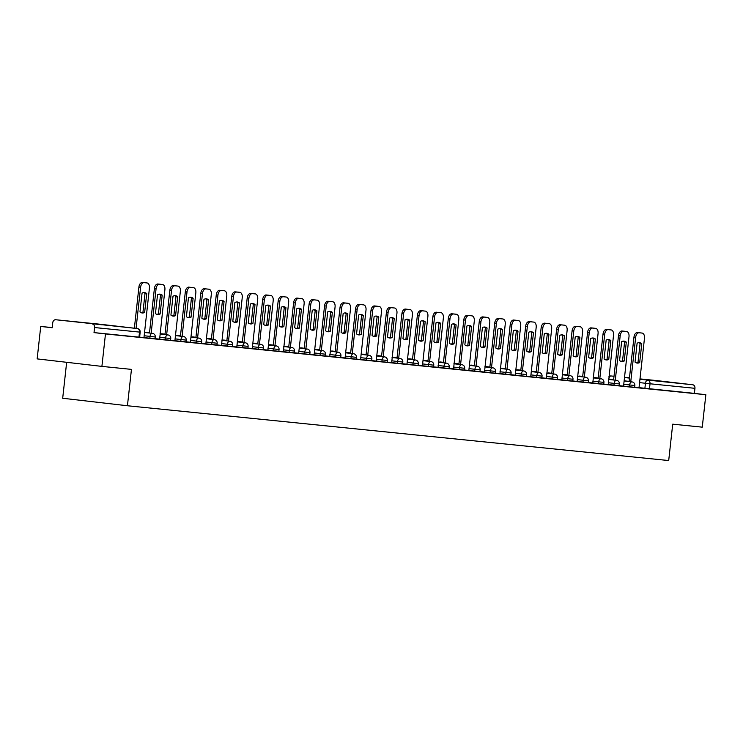 <?xml version="1.0" encoding="UTF-8"?>
<svg xmlns="http://www.w3.org/2000/svg" width="743" height="743" viewBox="0 0 743 743"><rect width="100%" height="100%" fill="white"/><g stroke="black" fill="none" stroke-linecap="round" stroke-linejoin="round"><path stroke-width="1.11" d="M648.918 379.914L671.746 382.487L648.918 379.914M79.297 322.248L102.116 324.821L79.297 322.248M619.207 385.663L634.671 387.326L634.866 385.533L623.749 384.289M608.08 384.521L619.198 385.756L619.393 383.964L608.285 382.729M592.617 382.951L603.725 384.196L603.929 382.404L592.812 381.159M572.797 380.973L588.261 382.626L588.456 380.834L577.339 379.589M561.671 379.822L572.788 381.066L572.983 379.264L561.866 378.029M546.198 378.252L557.315 379.497L557.51 377.704L546.402 376.46M526.388 376.274L541.842 377.927L542.046 376.134L530.929 374.899M510.915 374.704L526.378 376.367L526.573 374.574L515.456 373.33M499.788 373.553L510.905 374.797L511.1 373.005L499.993 371.76M484.325 371.992L495.432 373.227L495.637 371.435L484.52 370.2M464.505 370.005L479.969 371.667L480.164 369.875L469.047 368.63M453.379 368.862L464.496 370.098L464.691 368.305L453.574 367.061M437.906 367.293L449.023 368.537L449.218 366.736L438.11 365.5M418.095 365.305L433.55 366.968L433.754 365.175L422.637 363.931M402.622 363.745L418.086 365.398L418.281 363.606L407.164 362.37M391.496 362.593L402.613 363.838L402.808 362.045L391.7 360.801M376.032 361.024L387.14 362.268L387.344 360.476L376.227 359.231M356.213 359.045L371.676 360.699L371.871 358.906L360.754 357.671M340.74 357.476L356.203 359.138L356.399 357.346L345.281 356.101M329.613 356.334L340.731 357.569L340.926 355.776L329.818 354.532M309.803 354.346L325.258 356.008L325.462 354.207L314.345 352.971M294.33 352.776L309.794 354.439L309.989 352.646L298.872 351.402M283.204 351.634L294.321 352.869L294.516 351.077L283.408 349.842M267.74 350.064L278.848 351.309L279.052 349.516L267.935 348.272M247.921 348.077L263.384 349.739L263.579 347.947L252.462 346.702M232.448 346.517L247.911 348.17L248.106 346.377L236.989 345.142M221.321 345.365L232.438 346.609L232.633 344.817L221.525 343.572M201.511 343.387L216.965 345.04L217.17 343.247L206.052 342.003M186.038 341.817L201.502 343.48L201.697 341.678L190.579 340.443M170.565 340.248L186.029 341.91L186.224 340.118L175.116 338.873M159.439 339.105L170.556 340.34L170.76 338.548L159.643 337.313M139.628 337.118L155.092 338.78L155.287 336.988L144.17 335.743M52.214 327.598L40.735 326.437L52.196 327.765L52.753 322.703A3.278 2.61 -84.2 0 1 55.669 319.741A3.278 2.61 -84.2 0 1 55.706 319.741L137.269 328.536L55.706 319.741M66.656 362.305L62.691 398.257L127.434 405.752L131.455 369.382L101.902 366.392L105.478 333.932L705.85 394.709L702.265 427.16L672.712 424.169L668.7 460.549L127.434 405.752M101.902 366.392L37.15 358.888L40.735 326.437M656.069 380.518L639.992 378.893L656.041 380.518A3.278 2.61 95.8 0 1 656.041 380.518A3.278 2.61 95.8 0 1 656.069 380.518L692.717 384.763A3.278 2.61 95.8 0 1 694.946 388.32L694.389 393.381L639.026 387.651L644.478 338.251A4.922 2.991 96.6 0 0 642.073 333.059A4.922 2.991 96.6 0 0 642.045 333.059L639.166 332.762A4.922 2.991 96.6 0 0 635.655 337.359L633.965 337.164A4.922 2.991 -83.4 0 1 637.485 332.567L640.364 332.864A4.922 2.991 -83.4 0 1 640.382 332.864A4.922 2.991 -83.4 0 1 640.41 332.864M694.389 393.381L705.85 394.709M94.017 332.604L139.619 337.211L140.176 332.158L94.584 327.542L94.017 332.604L105.478 333.932M94.584 327.542A3.278 2.61 -84.2 0 0 92.346 323.985M155.101 338.687L159.624 339.142L164.9 289.705A4.922 2.991 96.6 0 0 162.485 284.513A4.922 2.991 96.6 0 0 162.466 284.504L159.587 284.216A4.922 2.991 96.6 0 0 156.067 288.804L154.386 288.609A4.922 2.991 -83.4 0 1 157.906 284.021L160.776 284.309A4.922 2.991 -83.4 0 1 160.804 284.318A4.922 2.991 -83.4 0 1 160.832 284.318L160.776 284.309M216.975 344.947L221.498 345.402L226.782 295.965A4.922 2.991 96.6 0 0 224.367 290.773A4.922 2.991 96.6 0 0 224.34 290.773L221.47 290.485A4.922 2.991 96.6 0 0 217.95 295.073L216.269 294.878A4.922 2.991 -83.4 0 1 219.789 290.29L222.659 290.578A4.922 2.991 -83.4 0 1 222.686 290.578A4.922 2.991 -83.4 0 1 222.714 290.587M263.394 349.647L267.917 350.102L273.192 300.664A4.922 2.991 96.6 0 0 270.777 295.473A4.922 2.991 96.6 0 0 270.758 295.473L267.879 295.175A4.922 2.991 96.6 0 0 264.359 299.773L262.678 299.578A4.922 2.991 -83.4 0 1 266.198 294.98L269.068 295.277A4.922 2.991 -83.4 0 1 269.096 295.277A4.922 2.991 -83.4 0 1 269.124 295.277L269.068 295.277M278.857 351.216L283.38 351.671L288.656 302.234A4.922 2.991 96.6 0 0 286.25 297.042A4.922 2.991 96.6 0 0 286.222 297.033L283.352 296.745A4.922 2.991 96.6 0 0 279.832 301.333L278.151 301.138A4.922 2.991 -83.4 0 1 281.662 296.55L284.541 296.838A4.922 2.991 -83.4 0 1 284.569 296.847A4.922 2.991 -83.4 0 1 284.597 296.847M325.267 355.916L329.79 356.371L335.074 306.933A4.922 2.991 96.6 0 0 332.66 301.742A4.922 2.991 96.6 0 0 332.632 301.732L329.762 301.444A4.922 2.991 96.6 0 0 326.242 306.032L324.561 305.837A4.922 2.991 -83.4 0 1 328.081 301.249L330.951 301.537A4.922 2.991 -83.4 0 1 330.979 301.547A4.922 2.991 -83.4 0 1 331.006 301.547M371.686 360.606L376.209 361.07L381.484 311.623A4.922 2.991 96.6 0 0 379.069 306.432A4.922 2.991 96.6 0 0 379.051 306.432L376.172 306.144A4.922 2.991 96.6 0 0 372.652 310.732L370.971 310.537A4.922 2.991 -83.4 0 1 374.491 305.949L377.36 306.237A4.922 2.991 -83.4 0 1 377.388 306.237A4.922 2.991 -83.4 0 1 377.416 306.246L377.36 306.237M387.149 362.175L391.672 362.63L396.948 313.193A4.922 2.991 96.6 0 0 394.542 308.001A4.922 2.991 96.6 0 0 394.514 308.001L391.645 307.704A4.922 2.991 96.6 0 0 388.125 312.301L386.444 312.106A4.922 2.991 -83.4 0 1 389.954 307.509L392.833 307.806A4.922 2.991 -83.4 0 1 392.861 307.806A4.922 2.991 -83.4 0 1 392.889 307.806M433.568 366.875L438.082 367.33L443.367 317.893A4.922 2.991 96.6 0 0 440.952 312.701A4.922 2.991 96.6 0 0 440.924 312.701L438.054 312.404A4.922 2.991 96.6 0 0 434.534 317.001L432.853 316.806A4.922 2.991 -83.4 0 1 436.373 312.209L439.243 312.506A4.922 2.991 -83.4 0 1 439.271 312.506A4.922 2.991 -83.4 0 1 439.299 312.506M449.032 368.444L453.555 368.899L458.83 319.462A4.922 2.991 96.6 0 0 456.425 314.27A4.922 2.991 96.6 0 0 456.397 314.261L453.527 313.973A4.922 2.991 96.6 0 0 450.007 318.561L448.326 318.366A4.922 2.991 -83.4 0 1 451.837 313.778L454.716 314.066A4.922 2.991 -83.4 0 1 454.744 314.075A4.922 2.991 -83.4 0 1 454.762 314.075L456.425 314.27M479.978 371.574L484.501 372.029L489.776 322.592A4.922 2.991 96.6 0 0 487.362 317.4A4.922 2.991 96.6 0 0 487.343 317.4L484.464 317.103A4.922 2.991 96.6 0 0 480.944 321.7L479.263 321.505A4.922 2.991 -83.4 0 1 482.783 316.908L485.653 317.205A4.922 2.991 -83.4 0 1 485.681 317.205A4.922 2.991 -83.4 0 1 485.708 317.205L485.653 317.205M495.442 373.135L499.965 373.599L505.24 324.152A4.922 2.991 96.6 0 0 502.835 318.961A4.922 2.991 96.6 0 0 502.807 318.961L499.937 318.673A4.922 2.991 96.6 0 0 496.417 323.261L494.736 323.066A4.922 2.991 -83.4 0 1 498.247 318.478L501.126 318.766A4.922 2.991 -83.4 0 1 501.154 318.766A4.922 2.991 -83.4 0 1 501.181 318.775M541.861 377.834L546.374 378.298L551.659 328.852A4.922 2.991 96.6 0 0 549.244 323.66A4.922 2.991 96.6 0 0 549.216 323.66L546.346 323.372A4.922 2.991 96.6 0 0 542.827 327.96L541.145 327.765A4.922 2.991 -83.4 0 1 544.665 323.177L547.535 323.465A4.922 2.991 -83.4 0 1 547.563 323.465A4.922 2.991 -83.4 0 1 547.591 323.474M557.324 379.404L561.847 379.859L567.123 330.421A4.922 2.991 96.6 0 0 564.717 325.23A4.922 2.991 96.6 0 0 564.689 325.23L561.819 324.932A4.922 2.991 96.6 0 0 558.299 329.53L556.618 329.335A4.922 2.991 -83.4 0 1 560.129 324.737L563.008 325.035A4.922 2.991 -83.4 0 1 563.036 325.035A4.922 2.991 -83.4 0 1 563.064 325.035L564.717 325.23M588.27 382.534L592.793 382.989L598.069 333.551A4.922 2.991 96.6 0 0 595.654 328.36A4.922 2.991 96.6 0 0 595.635 328.36L592.756 328.072A4.922 2.991 96.6 0 0 589.236 332.66L587.555 332.465A4.922 2.991 -83.4 0 1 591.075 327.877L593.945 328.165A4.922 2.991 -83.4 0 1 593.973 328.165A4.922 2.991 -83.4 0 1 594.001 328.174L593.945 328.165M603.734 384.103L608.257 384.558L613.542 335.121A4.922 2.991 96.6 0 0 611.127 329.929A4.922 2.991 96.6 0 0 611.099 329.929L608.229 329.632A4.922 2.991 96.6 0 0 604.709 334.229L603.028 334.034A4.922 2.991 -83.4 0 1 606.539 329.437L609.418 329.734A4.922 2.991 -83.4 0 1 609.446 329.734A4.922 2.991 -83.4 0 1 609.474 329.734M634.68 387.233L639.017 387.67M144.634 312.459A10.253 6.232 -83.4 0 1 142.173 312.961A10.253 6.232 -83.4 0 1 139.972 311.986L142.062 293.095A10.253 6.232 -83.4 0 1 144.532 292.584A10.253 6.232 -83.4 0 1 146.724 293.569L144.634 312.459L142.953 312.264A10.253 6.232 -83.4 0 1 141.337 312.775M142.953 312.264L145.034 293.374A10.253 6.232 -83.4 0 0 143.678 292.584M134.372 328.192L138.913 287.049A4.922 2.991 -83.4 0 1 142.433 282.451L145.312 282.749A4.922 2.991 -83.4 0 1 145.331 282.749A4.922 2.991 -83.4 0 1 145.359 282.749L147.021 282.944A4.922 2.991 96.6 0 0 146.993 282.944L144.114 282.646A4.922 2.991 96.6 0 0 140.603 287.244L138.913 287.049M143.975 337.554L149.427 288.135A4.922 2.991 96.6 0 0 147.021 282.944M136.062 328.387L140.603 287.244M146.724 293.569L145.034 293.374M160.107 314.02A10.253 6.232 -83.4 0 1 157.637 314.53A10.253 6.232 -83.4 0 1 155.445 313.555L157.535 294.665A10.253 6.232 -83.4 0 1 159.996 294.154A10.253 6.232 -83.4 0 1 162.188 295.129L160.107 314.02L158.426 313.825A10.253 6.232 -83.4 0 1 156.81 314.335M158.426 313.825L160.507 294.934A10.253 6.232 -83.4 0 0 159.141 294.154M149.482 333.022L154.386 288.609M151.163 333.217L156.067 288.804M162.188 295.129L160.507 294.934M175.58 315.589A10.253 6.232 -83.4 0 1 173.11 316.1A10.253 6.232 -83.4 0 1 170.918 315.116L172.998 296.225A10.253 6.232 -83.4 0 1 175.469 295.723A10.253 6.232 -83.4 0 1 177.661 296.698L175.58 315.589L173.89 315.394A10.253 6.232 -83.4 0 1 172.283 315.905M173.89 315.394L175.98 296.503A10.253 6.232 -83.4 0 0 174.614 295.714M164.955 334.591L169.859 290.179A4.922 2.991 -83.4 0 1 173.37 285.591L176.249 285.879A4.922 2.991 -83.4 0 1 176.277 285.879A4.922 2.991 -83.4 0 1 176.305 285.888M174.911 340.693L180.363 291.265A4.922 2.991 96.6 0 0 177.958 286.074A4.922 2.991 96.6 0 0 177.93 286.074L175.06 285.786A4.922 2.991 96.6 0 0 171.54 290.374L169.859 290.179M166.636 334.787L171.54 290.374M177.661 296.698L175.98 296.503M191.044 317.159A10.253 6.232 -83.4 0 1 188.583 317.66A10.253 6.232 -83.4 0 1 186.382 316.685L188.471 297.794A10.253 6.232 -83.4 0 1 190.942 297.284A10.253 6.232 -83.4 0 1 193.134 298.268L191.044 317.159L189.363 316.964A10.253 6.232 -83.4 0 1 187.747 317.475M189.363 316.964L191.453 298.073A10.253 6.232 -83.4 0 0 190.087 297.284M180.428 336.161L185.332 291.748A4.922 2.991 -83.4 0 1 188.843 287.151L191.722 287.448A4.922 2.991 -83.4 0 1 191.75 287.448A4.922 2.991 -83.4 0 1 191.768 287.448M190.384 342.254L195.836 292.835A4.922 2.991 96.6 0 0 193.431 287.643A4.922 2.991 96.6 0 0 193.403 287.643L190.524 287.346A4.922 2.991 96.6 0 0 187.013 291.943L185.332 291.748M182.109 336.356L187.013 291.943M193.134 298.268L191.453 298.073M206.517 318.719A10.253 6.232 -83.4 0 1 204.046 319.23A10.253 6.232 -83.4 0 1 201.855 318.255L203.944 299.355A10.253 6.232 -83.4 0 1 206.405 298.853A10.253 6.232 -83.4 0 1 208.607 299.828L206.517 318.719L204.836 318.524A10.253 6.232 -83.4 0 1 203.22 319.035M204.836 318.524L206.916 299.633A10.253 6.232 -83.4 0 0 205.56 298.853M195.892 337.721L200.796 293.309A4.922 2.991 -83.4 0 1 204.316 288.721L207.186 289.008A4.922 2.991 -83.4 0 1 207.213 289.018A4.922 2.991 -83.4 0 1 207.241 289.018M205.848 343.823L211.309 294.404A4.922 2.991 96.6 0 0 208.904 289.213A4.922 2.991 96.6 0 0 208.876 289.203L205.997 288.916A4.922 2.991 96.6 0 0 202.486 293.504L200.796 293.309M197.582 337.916L202.486 293.504M208.607 299.828L206.916 299.633M221.99 320.289A10.253 6.232 -83.4 0 1 219.519 320.79A10.253 6.232 -83.4 0 1 217.327 319.815L219.408 300.924A10.253 6.232 -83.4 0 1 221.878 300.423A10.253 6.232 -83.4 0 1 224.07 301.398L221.99 320.289L220.299 320.094A10.253 6.232 -83.4 0 1 218.693 320.604M220.299 320.094L222.389 301.203A10.253 6.232 -83.4 0 0 221.024 300.413M211.365 339.291L216.269 294.878M213.046 339.486L217.95 295.073M224.07 301.398L222.389 301.203M237.454 321.858A10.253 6.232 -83.4 0 1 234.992 322.36A10.253 6.232 -83.4 0 1 232.8 321.385L234.881 302.494A10.253 6.232 -83.4 0 1 237.351 301.983A10.253 6.232 -83.4 0 1 239.543 302.958L237.454 321.858L235.772 321.663A10.253 6.232 -83.4 0 1 234.156 322.165M235.772 321.663L237.862 302.763A10.253 6.232 -83.4 0 0 236.497 301.983M226.838 340.851L231.742 296.448A4.922 2.991 -83.4 0 1 235.252 291.85L238.131 292.148A4.922 2.991 -83.4 0 1 238.159 292.148A4.922 2.991 -83.4 0 1 238.178 292.148L239.84 292.343A4.922 2.991 96.6 0 0 239.813 292.343L236.933 292.045A4.922 2.991 96.6 0 0 233.423 296.643L231.742 296.448M236.794 346.953L242.246 297.534A4.922 2.991 96.6 0 0 239.84 292.343M228.519 341.046L233.423 296.643M239.543 302.958L237.862 302.763M252.926 323.419A10.253 6.232 -83.4 0 1 250.465 323.929A10.253 6.232 -83.4 0 1 248.264 322.945L250.354 304.054A10.253 6.232 -83.4 0 1 252.824 303.553A10.253 6.232 -83.4 0 1 255.016 304.528L252.926 323.419L251.245 323.224A10.253 6.232 -83.4 0 1 249.629 323.734M251.245 323.224L253.326 304.333A10.253 6.232 -83.4 0 0 251.97 303.543M242.311 342.421L247.205 298.008A4.922 2.991 -83.4 0 1 250.725 293.42L253.604 293.708A4.922 2.991 -83.4 0 1 253.623 293.708A4.922 2.991 -83.4 0 1 253.651 293.717L255.313 293.903A4.922 2.991 96.6 0 0 255.286 293.903L252.406 293.615A4.922 2.991 96.6 0 0 248.896 298.203L247.205 298.008M252.267 348.523L257.719 299.095A4.922 2.991 96.6 0 0 255.313 293.903M243.992 342.616L248.896 298.203M255.016 304.528L253.326 304.333M268.399 324.988A10.253 6.232 -83.4 0 1 265.929 325.49A10.253 6.232 -83.4 0 1 263.737 324.515L265.827 305.624A10.253 6.232 -83.4 0 1 268.288 305.113A10.253 6.232 -83.4 0 1 270.48 306.097L268.399 324.988L266.718 324.793A10.253 6.232 -83.4 0 1 265.102 325.304M266.718 324.793L268.799 305.902A10.253 6.232 -83.4 0 0 267.434 305.113M257.775 343.99L262.678 299.578M259.465 344.185L264.359 299.773M270.48 306.097L268.799 305.902M283.872 326.548A10.253 6.232 -83.4 0 1 281.402 327.059A10.253 6.232 -83.4 0 1 279.21 326.084L281.291 307.193A10.253 6.232 -83.4 0 1 283.761 306.683A10.253 6.232 -83.4 0 1 285.953 307.658L283.872 326.548L282.182 326.353A10.253 6.232 -83.4 0 1 280.575 326.864M282.182 326.353L284.272 307.463A10.253 6.232 -83.4 0 0 282.907 306.683M273.248 345.551L278.151 301.138M274.929 345.746L279.832 301.333M285.953 307.658L284.272 307.463M299.336 328.118A10.253 6.232 -83.4 0 1 296.875 328.629A10.253 6.232 -83.4 0 1 294.674 327.644L296.763 308.754A10.253 6.232 -83.4 0 1 299.234 308.252A10.253 6.232 -83.4 0 1 301.426 309.227L299.336 328.118L297.655 327.923A10.253 6.232 -83.4 0 1 296.039 328.434M297.655 327.923L299.745 309.032A10.253 6.232 -83.4 0 0 298.38 308.243M288.721 347.12L293.624 302.707A4.922 2.991 -83.4 0 1 297.135 298.119L300.014 298.407A4.922 2.991 -83.4 0 1 300.042 298.407A4.922 2.991 -83.4 0 1 300.061 298.417M298.677 353.222L304.128 303.794A4.922 2.991 96.6 0 0 301.723 298.602A4.922 2.991 96.6 0 0 301.695 298.602L298.816 298.314A4.922 2.991 96.6 0 0 295.305 302.903L293.624 302.707M290.402 347.315L295.305 302.903M301.426 309.227L299.745 309.032M314.809 329.688A10.253 6.232 -83.4 0 1 312.339 330.189A10.253 6.232 -83.4 0 1 310.147 329.214L312.236 310.323A10.253 6.232 -83.4 0 1 314.698 309.812A10.253 6.232 -83.4 0 1 316.899 310.797L314.809 329.688L313.128 329.493A10.253 6.232 -83.4 0 1 311.512 330.003M313.128 329.493L315.208 310.602A10.253 6.232 -83.4 0 0 313.852 309.812M304.184 348.69L309.088 304.277A4.922 2.991 -83.4 0 1 312.608 299.68L315.478 299.977A4.922 2.991 -83.4 0 1 315.506 299.977A4.922 2.991 -83.4 0 1 315.534 299.977M314.14 354.782L319.601 305.364A4.922 2.991 96.6 0 0 317.196 300.172A4.922 2.991 96.6 0 0 317.168 300.172L314.289 299.875A4.922 2.991 96.6 0 0 310.778 304.472L309.088 304.277M305.875 348.885L310.778 304.472M316.899 310.797L315.208 310.602M330.282 331.248A10.253 6.232 -83.4 0 1 327.812 331.759A10.253 6.232 -83.4 0 1 325.62 330.784L327.7 311.884A10.253 6.232 -83.4 0 1 330.171 311.382A10.253 6.232 -83.4 0 1 332.362 312.357L330.282 331.248L328.592 331.053A10.253 6.232 -83.4 0 1 326.985 331.564M328.592 331.053L330.681 312.162A10.253 6.232 -83.4 0 0 329.316 311.382M319.657 350.25L324.561 305.837M321.338 350.445L326.242 306.032M332.362 312.357L330.681 312.162M345.746 332.818A10.253 6.232 -83.4 0 1 343.285 333.319A10.253 6.232 -83.4 0 1 341.093 332.344L343.173 313.453A10.253 6.232 -83.4 0 1 345.644 312.952A10.253 6.232 -83.4 0 1 347.835 313.927L345.746 332.818L344.065 332.623A10.253 6.232 -83.4 0 1 342.449 333.133M344.065 332.623L346.154 313.732A10.253 6.232 -83.4 0 0 344.789 312.942M335.13 351.82L340.034 307.407A4.922 2.991 -83.4 0 1 343.545 302.819L346.424 303.107A4.922 2.991 -83.4 0 1 346.452 303.107A4.922 2.991 -83.4 0 1 346.47 303.116L348.133 303.302A4.922 2.991 96.6 0 0 348.105 303.302L345.235 303.014A4.922 2.991 96.6 0 0 341.715 307.602L340.034 307.407M345.086 357.922L350.538 308.494A4.922 2.991 96.6 0 0 348.133 303.302M336.811 352.015L341.715 307.602M347.835 313.927L346.154 313.732M361.219 334.387A10.253 6.232 -83.4 0 1 358.758 334.889A10.253 6.232 -83.4 0 1 356.556 333.913L358.646 315.023A10.253 6.232 -83.4 0 1 361.117 314.512A10.253 6.232 -83.4 0 1 363.308 315.487L361.219 334.387L359.538 334.192A10.253 6.232 -83.4 0 1 357.922 334.694M359.538 334.192L361.618 315.292A10.253 6.232 -83.4 0 0 360.262 314.512M350.603 353.38L355.498 308.977A4.922 2.991 -83.4 0 1 359.018 304.379L361.897 304.676A4.922 2.991 -83.4 0 1 361.915 304.676A4.922 2.991 -83.4 0 1 361.943 304.676L363.606 304.871A4.922 2.991 96.6 0 0 363.578 304.871L360.699 304.574A4.922 2.991 96.6 0 0 357.188 309.172L355.498 308.977M360.559 359.482L366.011 310.063A4.922 2.991 96.6 0 0 363.606 304.871M352.284 353.575L357.188 309.172M363.308 315.487L361.618 315.292M376.692 335.947A10.253 6.232 -83.4 0 1 374.221 336.458A10.253 6.232 -83.4 0 1 372.029 335.474L374.119 316.583A10.253 6.232 -83.4 0 1 376.58 316.081A10.253 6.232 -83.4 0 1 378.772 317.057L376.692 335.947L375.011 335.752A10.253 6.232 -83.4 0 1 373.395 336.263M375.011 335.752L377.091 316.862A10.253 6.232 -83.4 0 0 375.726 316.072M366.067 354.95L370.971 310.537M367.757 355.145L372.652 310.732M378.772 317.057L377.091 316.862M392.165 337.517A10.253 6.232 -83.4 0 1 389.694 338.019A10.253 6.232 -83.4 0 1 387.502 337.043L389.583 318.153A10.253 6.232 -83.4 0 1 392.053 317.642A10.253 6.232 -83.4 0 1 394.245 318.626L392.165 337.517L390.474 337.322A10.253 6.232 -83.4 0 1 388.868 337.833M390.474 337.322L392.564 318.431A10.253 6.232 -83.4 0 0 391.199 317.642M381.54 356.519L386.444 312.106M383.221 356.714L388.125 312.301M394.245 318.626L392.564 318.431M407.628 339.077A10.253 6.232 -83.4 0 1 405.167 339.588A10.253 6.232 -83.4 0 1 402.966 338.613L405.056 319.722A10.253 6.232 -83.4 0 1 407.526 319.211A10.253 6.232 -83.4 0 1 409.718 320.187L407.628 339.077L405.947 338.882A10.253 6.232 -83.4 0 1 404.331 339.393M405.947 338.882L408.037 319.992A10.253 6.232 -83.4 0 0 406.672 319.211M397.013 358.08L401.917 313.667A4.922 2.991 -83.4 0 1 405.427 309.079L408.306 309.367A4.922 2.991 -83.4 0 1 408.334 309.376A4.922 2.991 -83.4 0 1 408.353 309.376M406.969 364.181L412.421 314.763A4.922 2.991 96.6 0 0 410.015 309.571A4.922 2.991 96.6 0 0 409.987 309.562L407.108 309.274A4.922 2.991 96.6 0 0 403.598 313.862L401.917 313.667M398.694 358.275L403.598 313.862M409.718 320.187L408.037 319.992M423.101 340.647A10.253 6.232 -83.4 0 1 420.631 341.158A10.253 6.232 -83.4 0 1 418.439 340.173L420.529 321.282A10.253 6.232 -83.4 0 1 422.99 320.781A10.253 6.232 -83.4 0 1 425.191 321.756L423.101 340.647L421.42 340.452A10.253 6.232 -83.4 0 1 419.804 340.963M421.42 340.452L423.501 321.561A10.253 6.232 -83.4 0 0 422.145 320.772M412.476 359.649L417.38 315.236A4.922 2.991 -83.4 0 1 420.9 310.648L423.77 310.936A4.922 2.991 -83.4 0 1 423.798 310.936A4.922 2.991 -83.4 0 1 423.826 310.945M422.433 365.751L427.894 316.323A4.922 2.991 96.6 0 0 425.488 311.131A4.922 2.991 96.6 0 0 425.46 311.131L422.581 310.843A4.922 2.991 96.6 0 0 419.071 315.431L417.38 315.236M414.167 359.844L419.071 315.431M425.191 321.756L423.501 321.561M438.574 342.217A10.253 6.232 -83.4 0 1 436.104 342.718A10.253 6.232 -83.4 0 1 433.912 341.743L435.992 322.852A10.253 6.232 -83.4 0 1 438.463 322.341A10.253 6.232 -83.4 0 1 440.655 323.326L438.574 342.217L436.893 342.021A10.253 6.232 -83.4 0 1 435.277 342.532M436.893 342.021L438.974 323.131A10.253 6.232 -83.4 0 0 437.608 322.341M427.949 361.219L432.853 316.806M429.63 361.414L434.534 317.001M440.655 323.326L438.974 323.131M454.038 343.777A10.253 6.232 -83.4 0 1 451.577 344.288A10.253 6.232 -83.4 0 1 449.385 343.312L451.465 324.412A10.253 6.232 -83.4 0 1 453.936 323.911A10.253 6.232 -83.4 0 1 456.128 324.886L454.038 343.777L452.357 343.582A10.253 6.232 -83.4 0 1 450.741 344.093M452.357 343.582L454.447 324.691A10.253 6.232 -83.4 0 0 453.081 323.911M443.422 362.779L448.326 318.366M445.103 362.974L450.007 318.561M456.128 324.886L454.447 324.691M469.511 345.346A10.253 6.232 -83.4 0 1 467.05 345.848A10.253 6.232 -83.4 0 1 464.849 344.873L466.938 325.982A10.253 6.232 -83.4 0 1 469.409 325.48A10.253 6.232 -83.4 0 1 471.601 326.456L469.511 345.346L467.83 345.151A10.253 6.232 -83.4 0 1 466.214 345.662M467.83 345.151L469.92 326.261A10.253 6.232 -83.4 0 0 468.554 325.471M458.895 364.349L463.79 319.936A4.922 2.991 -83.4 0 1 467.31 315.348L470.189 315.636A4.922 2.991 -83.4 0 1 470.208 315.636A4.922 2.991 -83.4 0 1 470.235 315.645L471.898 315.831A4.922 2.991 96.6 0 0 471.87 315.831L468.991 315.543A4.922 2.991 96.6 0 0 465.48 320.131L463.79 319.936M468.852 370.451L474.303 321.022A4.922 2.991 96.6 0 0 471.898 315.831M460.576 364.544L465.48 320.131M471.601 326.456L469.92 326.261M484.984 346.916A10.253 6.232 -83.4 0 1 482.513 347.418A10.253 6.232 -83.4 0 1 480.322 346.442L482.411 327.552A10.253 6.232 -83.4 0 1 484.873 327.041A10.253 6.232 -83.4 0 1 487.064 328.016L484.984 346.916L483.303 346.721A10.253 6.232 -83.4 0 1 481.687 347.222M483.303 346.721L485.383 327.821A10.253 6.232 -83.4 0 0 484.018 327.041M474.359 365.909L479.263 321.505M476.049 366.104L480.944 321.7M487.064 328.016L485.383 327.821M500.457 348.476A10.253 6.232 -83.4 0 1 497.986 348.987A10.253 6.232 -83.4 0 1 495.795 348.003L497.875 329.112A10.253 6.232 -83.4 0 1 500.345 328.61A10.253 6.232 -83.4 0 1 502.537 329.586L500.457 348.476L498.767 348.281A10.253 6.232 -83.4 0 1 497.16 348.792M498.767 348.281L500.856 329.39A10.253 6.232 -83.4 0 0 499.491 328.601M489.832 367.479L494.736 323.066M491.513 367.674L496.417 323.261M502.537 329.586L500.856 329.39M515.921 350.046A10.253 6.232 -83.4 0 1 513.459 350.547A10.253 6.232 -83.4 0 1 511.258 349.572L513.348 330.681A10.253 6.232 -83.4 0 1 515.818 330.171A10.253 6.232 -83.4 0 1 518.01 331.155L515.921 350.046L514.24 349.851A10.253 6.232 -83.4 0 1 512.624 350.362M514.24 349.851L516.329 330.96A10.253 6.232 -83.4 0 0 514.964 330.171M505.305 369.048L510.209 324.635A4.922 2.991 -83.4 0 1 513.719 320.038L516.599 320.335A4.922 2.991 -83.4 0 1 516.626 320.335A4.922 2.991 -83.4 0 1 516.645 320.335M515.261 375.141L520.713 325.722A4.922 2.991 96.6 0 0 518.308 320.53A4.922 2.991 96.6 0 0 518.28 320.53L515.401 320.233A4.922 2.991 96.6 0 0 511.89 324.83L510.209 324.635M506.986 369.243L511.89 324.83M518.01 331.155L516.329 330.96M531.394 351.606A10.253 6.232 -83.4 0 1 528.923 352.117A10.253 6.232 -83.4 0 1 526.731 351.142L528.821 332.251A10.253 6.232 -83.4 0 1 531.282 331.74A10.253 6.232 -83.4 0 1 533.483 332.715L531.394 351.606L529.713 351.411A10.253 6.232 -83.4 0 1 528.097 351.922M529.713 351.411L531.793 332.52A10.253 6.232 -83.4 0 0 530.437 331.74M520.769 370.608L525.673 326.196A4.922 2.991 -83.4 0 1 529.192 321.608L532.062 321.895A4.922 2.991 -83.4 0 1 532.09 321.905A4.922 2.991 -83.4 0 1 532.118 321.905M530.725 376.71L536.186 327.291A4.922 2.991 96.6 0 0 533.78 322.1A4.922 2.991 96.6 0 0 533.753 322.091L530.874 321.803A4.922 2.991 96.6 0 0 527.363 326.391L525.673 326.196M522.459 370.803L527.363 326.391M533.483 332.715L531.793 332.52M546.867 353.176A10.253 6.232 -83.4 0 1 544.396 353.687A10.253 6.232 -83.4 0 1 542.204 352.702L544.285 333.811A10.253 6.232 -83.4 0 1 546.755 333.31A10.253 6.232 -83.4 0 1 548.947 334.285L546.867 353.176L545.186 352.981A10.253 6.232 -83.4 0 1 543.57 353.492M545.186 352.981L547.266 334.09A10.253 6.232 -83.4 0 0 545.901 333.301M536.242 372.178L541.145 327.765M537.923 372.373L542.827 327.96M548.947 334.285L547.266 334.09M562.33 354.745A10.253 6.232 -83.4 0 1 559.869 355.247A10.253 6.232 -83.4 0 1 557.677 354.272L559.758 335.381A10.253 6.232 -83.4 0 1 562.228 334.87A10.253 6.232 -83.4 0 1 564.42 335.855L562.33 354.745L560.649 354.55A10.253 6.232 -83.4 0 1 559.033 355.061M560.649 354.55L562.739 335.66A10.253 6.232 -83.4 0 0 561.374 334.87M551.715 373.748L556.618 329.335M553.396 373.943L558.299 329.53M564.42 335.855L562.739 335.66M577.803 356.306A10.253 6.232 -83.4 0 1 575.342 356.816A10.253 6.232 -83.4 0 1 573.141 355.841L575.231 336.941A10.253 6.232 -83.4 0 1 577.701 336.44A10.253 6.232 -83.4 0 1 579.893 337.415L577.803 356.306L576.122 356.111A10.253 6.232 -83.4 0 1 574.506 356.621M576.122 356.111L578.212 337.22A10.253 6.232 -83.4 0 0 576.847 336.44M567.188 375.308L572.082 330.895A4.922 2.991 -83.4 0 1 575.602 326.307L578.481 326.595A4.922 2.991 -83.4 0 1 578.5 326.604A4.922 2.991 -83.4 0 1 578.528 326.604L580.19 326.799A4.922 2.991 96.6 0 0 580.162 326.79L577.283 326.502A4.922 2.991 96.6 0 0 573.772 331.09L572.082 330.895M577.144 381.41L582.596 331.991A4.922 2.991 96.6 0 0 580.19 326.799M568.869 375.503L573.772 331.09M579.893 337.415L578.212 337.22M593.276 357.875A10.253 6.232 -83.4 0 1 590.806 358.377A10.253 6.232 -83.4 0 1 588.614 357.402L590.704 338.511A10.253 6.232 -83.4 0 1 593.165 338.009A10.253 6.232 -83.4 0 1 595.357 338.984L593.276 357.875L591.595 357.68A10.253 6.232 -83.4 0 1 589.979 358.191M591.595 357.68L593.676 338.789A10.253 6.232 -83.4 0 0 592.31 338M582.651 376.877L587.555 332.465M584.342 377.072L589.236 332.66M595.357 338.984L593.676 338.789M608.749 359.445A10.253 6.232 -83.4 0 1 606.279 359.946A10.253 6.232 -83.4 0 1 604.087 358.971L606.167 340.08A10.253 6.232 -83.4 0 1 608.638 339.57A10.253 6.232 -83.4 0 1 610.83 340.545L608.749 359.445L607.059 359.25A10.253 6.232 -83.4 0 1 605.452 359.751M607.059 359.25L609.149 340.35A10.253 6.232 -83.4 0 0 607.783 339.57M598.124 378.438L603.028 334.034M599.805 378.633L604.709 334.229M610.83 340.545L609.149 340.35M624.213 361.005A10.253 6.232 -83.4 0 1 621.752 361.516A10.253 6.232 -83.4 0 1 619.56 360.531L621.64 341.641A10.253 6.232 -83.4 0 1 624.111 341.139A10.253 6.232 -83.4 0 1 626.303 342.114L624.213 361.005L622.532 360.81A10.253 6.232 -83.4 0 1 620.916 361.321M622.532 360.81L624.622 341.919A10.253 6.232 -83.4 0 0 623.256 341.13M613.597 380.007L618.501 335.595A4.922 2.991 -83.4 0 1 622.012 331.006L624.891 331.294A4.922 2.991 -83.4 0 1 624.919 331.294A4.922 2.991 -83.4 0 1 624.937 331.304M623.553 386.109L629.005 336.681A4.922 2.991 96.6 0 0 626.6 331.489A4.922 2.991 96.6 0 0 626.572 331.489L623.693 331.202A4.922 2.991 96.6 0 0 620.182 335.79L618.501 335.595M615.278 380.202L620.182 335.79M626.303 342.114L624.622 341.919M639.686 362.575A10.253 6.232 -83.4 0 1 637.215 363.076A10.253 6.232 -83.4 0 1 635.024 362.101L637.113 343.21A10.253 6.232 -83.4 0 1 639.574 342.699A10.253 6.232 -83.4 0 1 641.776 343.684L639.686 362.575L638.005 362.38A10.253 6.232 -83.4 0 1 636.389 362.89M638.005 362.38L640.085 343.489A10.253 6.232 -83.4 0 0 638.729 342.699M629.061 381.577L633.965 337.164M630.751 381.772L635.655 337.359M641.776 343.684L640.085 343.489M629.423 386.769L629.618 384.967A3.278 1.997 -83.4 0 1 631.968 381.911A3.278 1.997 96.6 0 0 631.968 381.911L624.111 381.001M613.95 385.199L614.155 383.407A3.278 1.997 -83.4 0 1 616.495 380.342A3.278 1.997 96.6 0 0 616.495 380.342L608.647 379.432M598.477 383.629L598.682 381.837A3.278 1.997 -83.4 0 1 601.022 378.781A3.278 1.997 96.6 0 0 601.022 378.781L593.174 377.871M583.014 382.069L583.209 380.277A3.278 1.997 -83.4 0 1 585.549 377.212A3.278 1.997 96.6 0 1 585.568 377.212L577.701 376.302M567.541 380.5L567.736 378.707A3.278 1.997 -83.4 0 1 570.085 375.642A3.278 1.997 96.6 0 1 570.104 375.652L562.237 374.741M552.068 378.939L552.272 377.138A3.278 1.997 -83.4 0 1 554.612 374.082A3.278 1.997 96.6 0 1 554.631 374.082L546.764 373.172M536.604 377.37L536.799 375.577A3.278 1.997 -83.4 0 1 539.139 372.512A3.278 1.997 96.6 0 0 539.139 372.512L531.291 371.602M521.131 375.8L521.326 374.008A3.278 1.997 -83.4 0 1 523.676 370.943A3.278 1.997 96.6 0 0 523.676 370.943L515.818 370.042M505.658 374.24L505.862 372.438A3.278 1.997 -83.4 0 1 508.203 369.382A3.278 1.997 96.6 0 0 508.203 369.382L500.355 368.472M490.185 372.67L490.389 370.878A3.278 1.997 -83.4 0 1 492.73 367.813A3.278 1.997 96.6 0 0 492.73 367.813L484.882 366.903M474.721 371.101L474.916 369.308A3.278 1.997 -83.4 0 1 477.257 366.253A3.278 1.997 96.6 0 1 477.275 366.253L469.409 365.342M459.248 369.54L459.443 367.748A3.278 1.997 -83.4 0 1 461.793 364.683A3.278 1.997 96.6 0 1 461.812 364.683L453.945 363.773M443.775 367.971L443.98 366.178A3.278 1.997 -83.4 0 1 446.32 363.113A3.278 1.997 96.6 0 1 446.339 363.123L438.472 362.212M428.312 366.41L428.507 364.609A3.278 1.997 -83.4 0 1 430.847 361.553A3.278 1.997 96.6 0 0 430.847 361.553L422.999 360.643M412.839 364.841L413.034 363.048A3.278 1.997 -83.4 0 1 415.383 359.983A3.278 1.997 96.6 0 0 415.383 359.983L407.526 359.073M397.366 363.271L397.561 361.479A3.278 1.997 -83.4 0 1 399.91 358.414A3.278 1.997 96.6 0 0 399.91 358.414L392.063 357.513M381.893 361.711L382.097 359.909A3.278 1.997 -83.4 0 1 384.437 356.854A3.278 1.997 96.6 0 0 384.437 356.854L376.59 355.943M366.429 360.141L366.624 358.349A3.278 1.997 -83.4 0 1 368.965 355.284A3.278 1.997 96.6 0 1 368.983 355.284L361.117 354.374M350.956 358.572L351.151 356.779A3.278 1.997 -83.4 0 1 353.501 353.724A3.278 1.997 96.6 0 1 353.519 353.724L345.653 352.814M335.483 357.011L335.687 355.219A3.278 1.997 -83.4 0 1 338.028 352.154A3.278 1.997 96.6 0 1 338.046 352.154L330.18 351.244M320.019 355.442L320.214 353.649A3.278 1.997 -83.4 0 1 322.555 350.585A3.278 1.997 96.6 0 0 322.555 350.585L314.707 349.684M304.546 353.882L304.741 352.08A3.278 1.997 -83.4 0 1 307.091 349.024A3.278 1.997 96.6 0 0 307.091 349.024L299.234 348.114M289.073 352.312L289.268 350.52A3.278 1.997 -83.4 0 1 291.618 347.455A3.278 1.997 96.6 0 0 291.618 347.455L283.77 346.544M273.6 350.742L273.805 348.95A3.278 1.997 -83.4 0 1 276.145 345.885A3.278 1.997 96.6 0 1 276.164 345.894L268.297 344.984M258.137 349.182L258.332 347.38A3.278 1.997 -83.4 0 1 260.672 344.325A3.278 1.997 96.6 0 1 260.691 344.325L252.824 343.415M242.664 347.613L242.859 345.82A3.278 1.997 -83.4 0 1 245.209 342.755A3.278 1.997 96.6 0 1 245.227 342.755L237.361 341.845M227.191 346.043L227.395 344.25A3.278 1.997 -83.4 0 1 229.736 341.195A3.278 1.997 96.6 0 1 229.754 341.195L221.888 340.285M211.727 344.483L211.922 342.69A3.278 1.997 -83.4 0 1 214.263 339.625A3.278 1.997 96.6 0 0 214.263 339.625L206.415 338.715M196.254 342.913L196.449 341.121A3.278 1.997 -83.4 0 1 198.799 338.056A3.278 1.997 96.6 0 0 198.799 338.056L190.942 337.155M180.781 341.353L180.976 339.551A3.278 1.997 -83.4 0 1 183.326 336.495A3.278 1.997 96.6 0 0 183.326 336.495L175.478 335.585M165.308 339.783L165.513 337.991A3.278 1.997 -83.4 0 1 167.853 334.926A3.278 1.997 96.6 0 0 167.853 334.926L160.005 334.016M149.845 338.214L150.04 336.421A3.278 1.997 -83.4 0 1 152.38 333.356A3.278 1.997 96.6 0 1 152.399 333.366L144.532 332.455M644.896 388.329L645.453 383.277L639.584 382.599M629.089 381.382L624.139 380.806M613.644 379.589L608.693 379.023M608.786 379.227L608.805 379.032A3.278 1.997 96.6 0 1 611.145 375.967L614.006 376.302L611.145 375.967A3.278 2.61 -84.2 0 0 611.117 375.967A3.278 3.278 0 0 0 608.972 376.506M624.501 377.518L629.451 378.094M639.946 379.301L692.717 384.763M629.479 377.825L624.519 377.323L629.479 377.825M145.489 332.335A3.278 3.278 0 0 1 146.696 332.251A3.278 1.997 96.6 0 0 146.696 332.251A3.278 1.997 96.6 0 0 146.677 332.251A3.278 1.997 96.6 0 0 145.953 332.39M160.952 333.904A3.278 3.278 0 0 1 162.16 333.821A3.278 1.997 96.6 0 0 162.16 333.821A3.278 1.997 96.6 0 0 162.15 333.821A3.278 1.997 96.6 0 0 161.417 333.96M177.651 335.39A3.278 1.997 96.6 0 0 177.633 335.381A3.278 1.997 96.6 0 0 177.614 335.381A3.278 1.997 96.6 0 0 176.89 335.52M193.124 336.95A3.278 1.997 96.6 0 0 193.106 336.95A3.278 1.997 96.6 0 0 193.087 336.95A3.278 1.997 96.6 0 0 192.363 337.09M207.371 338.604A3.278 3.278 0 0 1 208.579 338.52A3.278 1.997 96.6 0 0 208.579 338.52A3.278 1.997 96.6 0 0 208.56 338.511A3.278 1.997 96.6 0 0 207.836 338.659M222.835 340.164A3.278 3.278 0 0 1 224.042 340.08A3.278 1.997 96.6 0 0 224.042 340.08A3.278 1.997 96.6 0 0 224.024 340.08A3.278 1.997 96.6 0 0 223.299 340.22M238.308 341.734A3.278 3.278 0 0 1 239.515 341.65A3.278 1.997 96.6 0 0 239.515 341.65A3.278 1.997 96.6 0 0 239.497 341.65A3.278 1.997 96.6 0 0 238.772 341.789M253.781 343.303A3.278 3.278 0 0 1 254.988 343.22A3.278 1.997 96.6 0 0 254.988 343.22A3.278 1.997 96.6 0 0 254.97 343.21A3.278 1.997 96.6 0 0 254.245 343.35M269.245 344.863A3.278 3.278 0 0 1 270.452 344.78A3.278 1.997 96.6 0 0 270.452 344.78A3.278 1.997 96.6 0 0 270.443 344.78A3.278 1.997 96.6 0 0 269.709 344.919M285.944 346.349A3.278 1.997 96.6 0 0 285.925 346.349A3.278 1.997 96.6 0 0 285.906 346.349A3.278 1.997 96.6 0 0 285.182 346.489M301.417 347.919A3.278 1.997 96.6 0 0 301.398 347.91A3.278 1.997 96.6 0 0 301.379 347.91A3.278 1.997 96.6 0 0 300.655 348.049M315.664 349.563A3.278 3.278 0 0 1 316.871 349.479A3.278 1.997 96.6 0 0 316.871 349.479A3.278 1.997 96.6 0 0 316.852 349.479A3.278 1.997 96.6 0 0 316.128 349.619M331.127 351.133A3.278 3.278 0 0 1 332.335 351.049A3.278 1.997 96.6 0 0 332.335 351.049A3.278 1.997 96.6 0 0 332.316 351.04A3.278 1.997 96.6 0 0 331.592 351.188M346.6 352.693A3.278 3.278 0 0 1 347.808 352.609A3.278 1.997 96.6 0 0 347.808 352.609A3.278 1.997 96.6 0 0 347.789 352.609A3.278 1.997 96.6 0 0 347.065 352.749M362.073 354.262A3.278 3.278 0 0 1 363.281 354.179A3.278 1.997 96.6 0 0 363.281 354.179A3.278 1.997 96.6 0 0 363.262 354.179A3.278 1.997 96.6 0 0 362.538 354.318M377.537 355.832A3.278 3.278 0 0 1 378.744 355.748A3.278 1.997 96.6 0 0 378.744 355.748A3.278 1.997 96.6 0 0 378.735 355.739A3.278 1.997 96.6 0 0 378.001 355.878M394.236 357.309A3.278 1.997 96.6 0 0 394.217 357.309A3.278 1.997 96.6 0 0 394.199 357.309A3.278 1.997 96.6 0 0 393.474 357.448M409.709 358.878A3.278 1.997 96.6 0 0 409.69 358.878A3.278 1.997 96.6 0 0 409.672 358.878A3.278 1.997 96.6 0 0 408.947 359.018M423.956 360.531A3.278 3.278 0 0 1 425.163 360.439A3.278 1.997 96.6 0 0 425.163 360.439A3.278 1.997 96.6 0 0 425.145 360.439A3.278 1.997 96.6 0 0 424.42 360.578M439.419 362.092A3.278 3.278 0 0 1 440.627 362.008A3.278 1.997 96.6 0 0 440.627 362.008A3.278 1.997 96.6 0 0 440.608 362.008A3.278 1.997 96.6 0 0 439.884 362.147M454.892 363.661A3.278 3.278 0 0 1 456.1 363.578A3.278 1.997 96.6 0 0 456.1 363.578A3.278 1.997 96.6 0 0 456.081 363.568A3.278 1.997 96.6 0 0 455.357 363.717M470.365 365.222A3.278 3.278 0 0 1 471.573 365.138A3.278 1.997 96.6 0 0 471.573 365.138A3.278 1.997 96.6 0 0 471.554 365.138A3.278 1.997 96.6 0 0 470.83 365.277M485.829 366.791A3.278 3.278 0 0 1 487.046 366.708A3.278 1.997 96.6 0 0 487.046 366.708A3.278 1.997 96.6 0 0 487.027 366.708A3.278 1.997 96.6 0 0 486.293 366.847M502.528 368.277A3.278 1.997 96.6 0 0 502.509 368.277A3.278 1.997 96.6 0 0 502.491 368.268A3.278 1.997 96.6 0 0 501.766 368.407M518.001 369.838A3.278 1.997 96.6 0 0 517.982 369.838A3.278 1.997 96.6 0 0 517.964 369.838A3.278 1.997 96.6 0 0 517.239 369.977M532.248 371.491A3.278 3.278 0 0 1 533.455 371.407A3.278 1.997 96.6 0 0 533.455 371.407A3.278 1.997 96.6 0 0 533.437 371.407A3.278 1.997 96.6 0 0 532.712 371.546M547.712 373.06A3.278 3.278 0 0 1 548.919 372.967A3.278 1.997 96.6 0 0 548.919 372.967A3.278 1.997 96.6 0 0 548.91 372.967A3.278 1.997 96.6 0 0 548.176 373.107M563.185 374.621A3.278 3.278 0 0 1 564.392 374.537A3.278 1.997 96.6 0 0 564.392 374.537A3.278 1.997 96.6 0 0 564.374 374.537A3.278 1.997 96.6 0 0 563.649 374.676M578.658 376.19A3.278 3.278 0 0 1 579.865 376.107A3.278 1.997 96.6 0 0 579.865 376.107A3.278 1.997 96.6 0 0 579.846 376.097A3.278 1.997 96.6 0 0 579.122 376.246M594.121 377.75A3.278 3.278 0 0 1 595.338 377.667A3.278 1.997 96.6 0 0 595.338 377.667A3.278 1.997 96.6 0 0 595.319 377.667A3.278 1.997 96.6 0 0 594.586 377.806M138.941 337.155L139.508 332.093A3.278 2.61 95.8 0 0 137.269 328.536A3.278 1.997 -83.4 0 1 137.288 328.536L100.639 324.292A3.278 1.997 -83.4 0 1 100.639 324.292A3.278 1.997 -83.4 0 1 100.658 324.292M649.466 388.83L650.023 383.778L645.453 383.277A3.278 1.997 96.6 0 1 647.794 380.212A3.278 2.61 95.8 0 1 650.023 383.778L694.946 388.32M100.593 324.282A3.278 3.278 0 0 1 100.639 324.292A3.278 2.61 -84.2 0 0 100.593 324.282A3.278 2.61 -84.2 0 0 100.565 324.282L55.669 319.741M146.993 282.944L145.312 282.749M144.114 282.646L142.433 282.451M159.587 284.216L157.906 284.021M175.06 285.786L173.37 285.591M190.524 287.346L188.843 287.151M205.997 288.916L204.316 288.721M221.47 290.485L219.789 290.29M239.813 292.343L238.131 292.148M236.933 292.045L235.252 291.85M255.286 293.903L253.604 293.708M252.406 293.615L250.725 293.42M267.879 295.175L266.198 294.98M286.222 297.033L284.541 296.838M283.352 296.745L281.662 296.55M298.816 298.314L297.135 298.119M314.289 299.875L312.608 299.68M332.632 301.732L330.951 301.537M329.762 301.444L328.081 301.249M348.105 303.302L346.424 303.107M345.235 303.014L343.545 302.819M363.578 304.871L361.897 304.676M360.699 304.574L359.018 304.379M376.172 306.144L374.491 305.949M391.645 307.704L389.954 307.509M407.108 309.274L405.427 309.079M422.581 310.843L420.9 310.648M438.054 312.404L436.373 312.209M456.397 314.261L454.716 314.066M453.527 313.973L451.837 313.778M471.87 315.831L470.189 315.636M468.991 315.543L467.31 315.348M484.464 317.103L482.783 316.908M499.937 318.673L498.247 318.478M515.401 320.233L513.719 320.038M530.874 321.803L529.192 321.608M546.346 323.372L544.665 323.177M564.689 325.23L563.008 325.035M561.819 324.932L560.129 324.737M580.162 326.79L578.481 326.595M577.283 326.502L575.602 326.307M592.756 328.072L591.075 327.877M608.229 329.632L606.539 329.437M623.693 331.202L622.012 331.006M639.166 332.762L637.485 332.567M155.287 336.988A3.278 3.278 0 0 0 152.399 333.366M144.56 332.232L149.51 332.799M170.76 338.548A3.278 3.278 0 0 0 167.872 334.926M146.696 332.251L149.538 332.585M160.033 333.793L164.983 334.369M186.224 340.118A3.278 3.278 0 0 0 183.345 336.495M162.16 333.821L165.002 334.146M175.497 335.362L180.447 335.938M201.697 341.678A3.278 3.278 0 0 0 198.808 338.065M180.475 335.715L177.633 335.381A3.278 3.278 0 0 0 176.425 335.474M190.97 336.932L195.92 337.498M217.17 343.247A3.278 3.278 0 0 0 214.281 339.625M195.948 337.276L193.106 336.95A3.278 3.278 0 0 0 191.898 337.034M206.443 338.492L211.393 339.068M232.633 344.817A3.278 3.278 0 0 0 229.754 341.195M208.579 338.52L211.411 338.845M221.906 340.062L226.856 340.638M248.106 346.377A3.278 3.278 0 0 0 245.227 342.755M224.042 340.08L226.884 340.415M237.379 341.622L242.329 342.198M263.579 347.947A3.278 3.278 0 0 0 260.691 344.325M239.515 341.65L242.357 341.975M252.852 343.192L257.802 343.768M279.052 349.516A3.278 3.278 0 0 0 276.164 345.894M254.988 343.22L257.83 343.545M268.325 344.761L273.275 345.328M294.516 351.077A3.278 3.278 0 0 0 291.637 347.455M270.452 344.78L273.294 345.114M283.789 346.322L288.739 346.897M309.989 352.646A3.278 3.278 0 0 0 307.1 349.024M288.767 346.675L285.925 346.349A3.278 3.278 0 0 0 284.718 346.433M299.262 347.891L304.212 348.467M325.462 354.207A3.278 3.278 0 0 0 322.573 350.594M304.24 348.244L301.398 347.91A3.278 3.278 0 0 0 300.191 348.003M314.735 349.461L319.685 350.027M340.926 355.776A3.278 3.278 0 0 0 338.046 352.154M316.871 349.479L319.704 349.804M330.198 351.021L335.149 351.597M356.399 357.346A3.278 3.278 0 0 0 353.519 353.724M332.335 351.049L335.177 351.374M345.671 352.591L350.622 353.166M371.871 358.906A3.278 3.278 0 0 0 368.983 355.284M347.808 352.609L350.65 352.944M361.144 354.151L366.095 354.727M387.344 360.476A3.278 3.278 0 0 0 384.456 356.854M363.281 354.179L366.123 354.504M376.617 355.721L381.568 356.296M402.808 362.045A3.278 3.278 0 0 0 399.929 358.423M378.744 355.748L381.586 356.073M392.081 357.29L397.031 357.857M418.281 363.606A3.278 3.278 0 0 0 415.393 359.983M397.059 357.643L394.217 357.309A3.278 3.278 0 0 0 393.01 357.392M407.554 358.85L412.504 359.426M433.754 365.175A3.278 3.278 0 0 0 430.866 361.553M412.532 359.203L409.69 358.878A3.278 3.278 0 0 0 408.483 358.962M423.027 360.42L427.977 360.996M449.218 366.736A3.278 3.278 0 0 0 446.339 363.123M425.163 360.439L427.996 360.773M438.491 361.99L443.441 362.556M464.691 368.305A3.278 3.278 0 0 0 461.812 364.683M440.627 362.008L443.469 362.333M453.964 363.55L458.914 364.126M480.164 369.875A3.278 3.278 0 0 0 477.275 366.253M456.1 363.578L458.942 363.903M469.437 365.119L474.387 365.695M495.637 371.435A3.278 3.278 0 0 0 492.748 367.813M471.573 365.138L474.415 365.472M484.91 366.68L489.86 367.256M511.1 373.005A3.278 3.278 0 0 0 508.221 369.382M487.046 366.708L489.878 367.033M500.373 368.249L505.324 368.825M526.573 374.574A3.278 3.278 0 0 0 523.685 370.952M505.351 368.602L502.509 368.277A3.278 3.278 0 0 0 501.302 368.361M515.846 369.819L520.797 370.385M542.046 376.134A3.278 3.278 0 0 0 539.158 372.512M520.824 370.172L517.982 369.838A3.278 3.278 0 0 0 516.775 369.921M531.319 371.379L536.27 371.955M557.51 377.704A3.278 3.278 0 0 0 554.631 374.082M533.455 371.407L536.288 371.732M546.783 372.949L551.733 373.525M572.983 379.264A3.278 3.278 0 0 0 570.104 375.652M548.919 372.967L551.761 373.302M562.256 374.518L567.206 375.085M588.456 380.834A3.278 3.278 0 0 0 585.568 377.212M564.392 374.537L567.234 374.862M577.729 376.079L582.679 376.655M603.929 382.404A3.278 3.278 0 0 0 601.041 378.781M579.865 376.107L582.707 376.432M593.202 377.648L598.152 378.224M619.393 383.964A3.278 3.278 0 0 0 616.514 380.342M595.338 377.667L598.171 378.001M608.666 379.209L613.616 379.784M634.866 385.533A3.278 3.278 0 0 0 631.977 381.911M614.006 376.264L611.117 375.967M140.176 332.158A3.278 3.278 0 0 0 137.288 328.536M286.25 297.042L284.569 296.847M332.66 301.742L330.979 301.547"/></g></svg>
